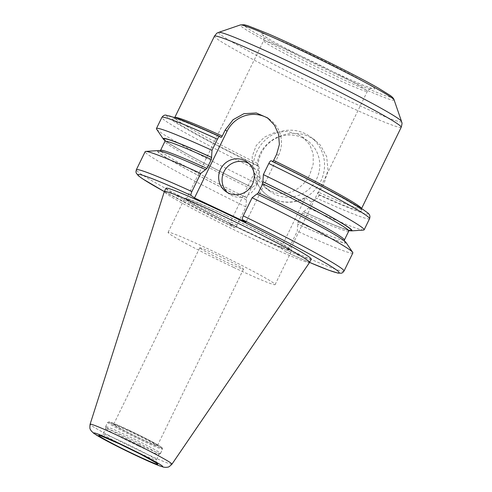 <?xml version="1.0" encoding="UTF-8"?>
<svg xmlns="http://www.w3.org/2000/svg" width="492" height="492" viewBox="0 0 492 492"><rect width="100%" height="100%" fill="white"/><g stroke="black" fill="none" stroke-linecap="round" stroke-linejoin="round"><path stroke-width="0.37" stroke-dasharray="2.46 1.84" d="M254.069 173.461L260.053 177.889L257.187 183.756L252.113 187.409L250.951 188.768L246.572 197.747L245.908 206.886L237.064 225.01C236.037 226.978 235.256 227.876 234.715 227.71L229.493 223.848L280.877 248.146L305.452 197.759A36.365 35.196 126.5 0 1 267.543 195.539A36.365 35.196 126.5 0 1 254.069 173.461L229.493 223.848M164.328 191.579L234.715 227.71A111.905 5.295 26 0 1 164.328 191.566A80.817 3.825 26 0 0 253.312 239.075A80.817 3.825 26 0 0 309.597 262.433A111.905 5.295 26 0 1 286.092 252.009L309.597 262.427M280.877 248.146L286.092 252.009C286.633 252.175 287.42 251.277 288.447 249.309L297.291 231.178L297.955 222.04L302.334 213.067L303.509 211.714L308.57 208.054L311.43 202.181L305.452 197.759M349.775 230.281L345.439 229.204C337.481 226.591 323.496 220.754 303.49 211.701L303.509 211.714A104.089 4.926 26 0 0 349.517 230.354M311.43 202.181L316.86 198.233C318.558 196.609 319.24 195.515 318.902 194.949L317.586 193.971L324.093 183.639L327.967 170.091L326.694 156.641L320.317 145.066L315.144 140.306L309.486 136.911C289.314 126.499 260.047 139.931 257.304 163.344L257.451 165.54L258.767 166.511C259.173 167.108 259.37 168.621 259.352 171.038L260.053 177.889M273.011 198.78A36.365 35.196 -53.5 0 0 319.142 184.211A36.365 35.196 -53.5 0 0 310.569 136.905A36.365 35.196 -53.5 0 0 304.856 133.486A36.365 35.196 -53.5 0 0 258.731 148.049A36.365 35.196 -53.5 0 0 267.304 195.361A36.365 35.196 -53.5 0 0 273.011 198.78M257.187 183.756A115.54 5.467 26 0 1 156.591 129.107M252.328 187.569A105.042 4.975 26 0 1 165.078 140.706M246.363 199.813A105.042 4.975 26 0 1 157.748 150.607M245.908 206.886A115.54 5.467 26 0 1 145.158 151.659M227.427 192.538A18.179 17.595 -53.5 0 0 229.057 193.91A18.179 17.595 -53.5 0 0 231.91 195.619A18.179 17.595 -53.5 0 0 254.973 188.338A18.179 17.595 -53.5 0 0 250.692 164.685A18.179 17.595 -53.5 0 0 248.903 163.528M268.817 118.867A29.329 28.382 126.5 0 1 270.182 119.814A29.329 28.382 126.5 0 1 278.423 155.54L245.889 222.249M257.298 194.088L256.959 193.922M272.839 161.597L271.166 160.786A111.905 5.295 26 0 1 364.781 210.748A111.905 5.295 26 0 1 318.902 194.949M361.503 208.51A103.904 4.92 26 0 1 361.491 208.713L361.479 210.004C361.171 210.066 363.453 210.041 345.489 199.66C327.506 189.457 303.17 176.819 272.482 161.757L272.463 161.745A105.725 5.006 26 0 1 359.363 208.184A105.725 5.006 26 0 1 317.586 193.971M363.588 230.065A115.54 5.467 26 0 1 308.57 208.054M349.228 230.52A105.042 4.975 26 0 1 303.712 211.868M345.931 242.39A105.042 4.975 26 0 1 297.74 224.106M352.856 252.962A115.54 5.467 26 0 1 297.291 231.178M311.208 259.13A80.817 3.825 26 0 1 254.911 235.791A80.817 3.825 26 0 1 165.939 188.276M302.728 137.858A31.494 30.486 -53.5 0 0 262.771 150.472A31.494 30.486 -53.5 0 0 270.2 191.45A31.494 30.486 -53.5 0 0 313.435 184.266A31.494 30.486 -53.5 0 0 307.672 140.817A31.494 30.486 -53.5 0 0 302.728 137.858M298.023 134.377L302.9 137.299L309.788 144.789L313.183 153.811L313.219 164.045L309.929 174.297C302.629 189.721 285.514 198.251 270.44 190.927L265.434 187.913L257.31 179.168L252.747 168.436L252.199 156.524L256.184 145.632L264.345 137.17L274.93 132.385L286.768 131.389L298.023 134.377M200.287 248.411A24.336 1.15 -154 0 0 223.829 260.852A24.336 1.15 -154 0 0 243.478 269.161A24.336 1.15 -154 0 0 222.107 257.457A24.336 1.15 -154 0 0 199.734 247.827A24.336 1.15 -154 0 0 200.287 248.411M114.23 424.854A24.336 1.15 26 0 1 113.67 424.27A24.336 1.15 26 0 1 136.05 433.901A24.336 1.15 26 0 1 157.422 445.604A24.336 1.15 26 0 1 137.772 437.296A24.336 1.15 26 0 1 114.23 424.854M249.911 233.017A57.724 2.731 26 0 1 186.357 199.075A57.724 2.731 26 0 1 226.572 215.742A57.724 2.731 26 0 1 290.126 249.684A57.724 2.731 26 0 1 249.911 233.017M226.209 215.471A59.544 2.817 26 0 1 291.762 250.477A59.544 2.817 26 0 1 250.28 233.288A59.544 2.817 26 0 1 184.728 198.276A59.544 2.817 26 0 1 226.209 215.471M233.638 267.402A59.544 2.817 26 0 1 168.086 232.39A59.544 2.817 26 0 1 209.567 249.585A59.544 2.817 26 0 1 275.12 284.597A59.544 2.817 26 0 1 233.638 267.402M139.224 444.62A30.547 1.445 26 0 1 105.589 426.705A30.547 1.445 26 0 1 105.602 426.662A30.547 1.445 26 0 1 126.881 435.481A30.547 1.445 26 0 1 160.503 453.439A30.547 1.445 26 0 1 160.478 453.47A30.547 1.445 26 0 1 139.224 444.62M138.35 445.9A29.637 1.402 26 0 1 105.719 428.514A29.637 1.402 26 0 1 105.725 428.477A29.637 1.402 26 0 1 126.37 437.031A29.637 1.402 26 0 1 158.996 454.454A29.637 1.402 26 0 1 158.971 454.485A29.637 1.402 26 0 1 138.35 445.9M259.352 171.038A115.54 5.467 26 0 1 161.862 117.41M164.925 140.128L165.164 140.386C165.792 141.106 169.02 143.633 180.951 150.466C198.559 160.441 222.279 172.753 252.113 187.409A104.089 4.926 26 0 1 165.029 140.374M250.951 188.768A102.268 4.84 26 0 1 164.918 141.425M246.572 197.747A102.268 4.84 26 0 1 160.54 150.404M246.16 199.66A104.089 4.926 26 0 1 160.478 153.75A104.089 4.926 26 0 1 205.785 169.777M237.064 225.01A115.54 5.467 26 0 1 136.315 169.789M276.652 154.224L278.423 155.54M257.451 165.54A105.725 5.006 26 0 1 174.186 120.62A105.725 5.006 26 0 1 221.08 137.446C200.57 128.166 186.234 122.176 178.092 119.501L173.701 118.418L174.709 117.613A103.904 4.92 26 0 1 174.863 117.477M257.304 163.344A103.904 4.92 26 0 1 174.709 117.613L174.789 117.453M361.571 208.547L361.491 208.713A103.904 4.92 26 0 1 318.465 192.261M258.767 166.511A111.905 5.295 26 0 1 168.774 118.062A111.905 5.295 26 0 1 219.783 136.487M369.56 218.706A115.54 5.467 26 0 1 316.86 198.233M348.754 231.092A102.268 4.84 26 0 1 302.334 213.067M344.375 240.065A102.268 4.84 26 0 1 297.955 222.04M257.162 194.069A104.089 4.926 26 0 1 342.844 239.985A104.089 4.926 26 0 1 297.537 223.958M344.013 271.086A115.54 5.467 26 0 1 288.447 249.309M401.214 127.268A103.904 4.92 26 0 1 328.828 97.268A103.904 4.92 26 0 1 214.432 36.174M401.546 121.462A101.776 4.815 26 0 1 330.649 92.33A101.776 4.815 26 0 1 218.799 32.331M394.092 99.882A85.596 4.053 26 0 1 334.462 75.387A85.596 4.053 26 0 1 240.397 24.926M301.338 48.911A81.74 3.868 26 0 1 389.461 94.999A81.74 3.868 26 0 1 334.382 73.376A81.74 3.868 26 0 1 246.252 27.281A81.74 3.868 26 0 1 301.338 48.911M305.089 51.691A63.179 2.989 26 0 1 373.207 87.312A63.179 2.989 26 0 1 330.63 70.596A63.179 2.989 26 0 1 262.513 34.969A63.179 2.989 26 0 1 305.089 51.691M303.804 57.404A57.724 2.731 26 0 1 366.036 89.95A57.724 2.731 26 0 1 367.352 91.346A57.724 2.731 26 0 1 327.137 74.679A57.724 2.731 26 0 1 263.589 40.731A57.724 2.731 26 0 1 303.804 57.404M129.556 430.5A29.637 1.402 26 0 1 161.511 447.21A29.637 1.402 26 0 1 141.536 439.368A29.637 1.402 26 0 1 109.587 422.659A29.637 1.402 26 0 1 129.556 430.5M161.905 448.403A30.547 1.445 26 0 1 162.6 449.141A30.547 1.445 26 0 1 141.321 440.322A30.547 1.445 26 0 1 107.699 422.364A30.547 1.445 26 0 1 128.978 431.183A30.547 1.445 26 0 1 161.905 448.403M135.687 451.367A29.637 1.402 26 0 1 103.062 433.944A29.637 1.402 26 0 1 123.707 442.499A29.637 1.402 26 0 1 155.656 459.208A29.637 1.402 26 0 1 156.333 459.928A29.637 1.402 26 0 1 135.687 451.367M171.942 464.177A45.528 2.152 26 0 1 140.232 451.016A45.528 2.152 26 0 1 90.097 424.258M315.151 140.3L310.569 136.905M160.066 150.97L159.519 151.21L163.854 152.286C171.813 154.9 185.798 160.736 205.804 169.789M250.692 164.685L247.273 162.151M229.057 193.91L225.637 191.382M267.587 117.895L270.182 119.814M257.181 194.082C295.028 212.587 330.027 231.222 340.722 238.528L344.369 241.369L344.216 240.785M307.672 140.817L302.906 137.286M270.2 191.45L265.428 187.919M199.734 247.827L113.67 424.27M243.478 269.161L157.422 445.604M186.357 199.075L263.589 40.731C264.924 35.381 262.826 35.781 262.876 35.092L267.408 38.099C279.782 45.688 315.987 64.034 342.598 76.162C356.085 82.312 365.365 86.235 370.451 87.927L372.241 88.431C371.731 88.898 370.753 86.992 367.352 91.346L290.126 249.684M275.12 284.597L291.762 250.477M168.086 232.39L184.728 198.276M105.602 426.662L107.699 422.364L109.402 421.89L118.621 425.494L139.63 435.377C151.069 441.072 158.412 445.045 161.653 447.296L162.6 449.141L160.503 453.439M158.971 454.485L160.478 453.47M105.719 428.514L105.589 426.705M156.782 463.267C156.401 463.876 156.253 462.763 156.333 459.928L158.996 454.454M100.153 435.648C100.306 436.195 101.278 435.629 103.062 433.944L105.725 428.477"/><path stroke-width="0.74" d="M165.078 140.706A105.042 4.975 26 0 1 163.362 139.101L156.591 129.107A115.54 5.467 26 0 1 156.438 128.535A115.54 5.467 26 0 1 212.003 150.312L217.433 139.187C218.46 137.219 219.248 136.321 219.783 136.487L221.105 137.459L222.261 136.1L225.268 129.925L233.085 119.71L243.927 113.683L256.307 112.982L267.58 117.902L274.536 125.263L278.577 134.353L279.376 144.531L276.652 154.224L273.644 160.392L272.463 161.745M163.362 139.101A105.042 4.975 26 0 1 211.554 157.385L212.003 150.312M90.097 424.258C89.446 430.106 90.393 428.833 91.075 430.746L93.874 433.44L107.883 441.496L136.007 455.512L158.584 465.518L163.688 467.191L166.234 467.4C168.166 466.754 167.741 468.286 171.942 464.177A45.528 2.152 26 0 0 170.915 463.064A45.528 2.152 26 0 0 121.825 437.388A45.528 2.152 26 0 0 90.097 424.258L164.328 191.579L142.797 178.965L138.461 175.816L136.253 173.116L135.94 171.868L136.315 169.789L145.158 151.659A115.54 5.467 26 0 1 145.706 151.425L157.748 150.607A105.042 4.975 26 0 1 205.582 169.629L206.96 168.43L211.339 159.451L211.554 157.385M145.706 151.425A115.54 5.467 26 0 1 200.724 173.442L205.582 169.629M252.107 197.735A115.54 5.467 26 0 1 352.702 252.384L345.931 242.39A105.042 4.975 26 0 0 256.959 193.922L252.107 197.735L243.263 215.865C242.335 217.907 242.058 219.186 242.433 219.69L245.889 222.249L194.506 197.95L191.05 195.398C190.681 194.887 190.958 193.608 191.886 191.566L200.724 173.442M248.903 163.528A18.179 17.595 -53.5 0 0 247.833 162.975A18.179 17.595 -53.5 0 0 225.367 169.334A18.179 17.595 -53.5 0 0 227.427 192.538M228.491 193.092A18.179 17.595 126.5 0 1 225.637 191.382A18.179 17.595 126.5 0 1 221.351 167.729A18.179 17.595 126.5 0 1 244.413 160.441A18.179 17.595 126.5 0 1 247.273 162.151A18.179 17.595 126.5 0 1 251.56 185.81A18.179 17.595 126.5 0 1 228.491 193.092M268.81 163.485A115.54 5.467 26 0 1 369.56 218.706C370.414 216.222 369.689 214.204 367.395 212.661L363.034 209.5L346.792 199.832C327.229 188.91 302.008 175.884 271.129 160.761L271.166 160.786C270.625 160.613 269.844 161.517 268.81 163.485L263.386 174.611L262.722 183.744L258.343 192.723L257.162 194.069M194.506 197.95L227.046 131.241A29.329 28.382 126.5 0 1 268.817 118.867M156.438 128.535L161.862 117.41C163.141 115.614 164.5 114.857 165.933 115.134L177.243 118.338C187.034 121.991 201.197 128.031 219.739 136.462L219.783 136.487M263.386 174.611A115.54 5.467 26 0 1 364.135 229.832A115.54 5.467 26 0 1 363.588 230.065L351.546 230.883A105.042 4.975 26 0 1 349.228 230.52M262.931 181.683A105.042 4.975 26 0 1 351.546 230.883M352.702 252.384A115.54 5.467 26 0 1 352.856 252.962L344.013 271.086A115.54 5.467 26 0 0 243.263 215.865M191.05 195.398A111.905 5.295 26 0 0 164.328 191.566A80.817 3.825 26 0 1 164.334 191.554L165.939 188.276A80.817 3.825 26 0 1 222.236 211.609A80.817 3.825 26 0 1 311.208 259.13L309.609 262.408A80.817 3.825 26 0 1 309.597 262.433L328.976 270.28L337.949 273.109L341.43 273.189L342.61 272.666L344.013 271.086M164.334 191.554A80.817 3.825 26 0 1 220.637 214.893A80.817 3.825 26 0 1 309.609 262.408M161.862 117.41A115.54 5.467 26 0 1 217.433 139.187M165.029 140.374A104.089 4.926 26 0 1 211.751 157.532M206.96 168.43A102.268 4.84 26 0 0 160.54 150.404L164.918 141.425A102.268 4.84 26 0 1 211.339 159.451M136.315 169.789A115.54 5.467 26 0 1 191.886 191.566M225.268 129.925L227.046 131.241M174.863 117.477A103.904 4.92 26 0 1 222.261 136.1M273.644 160.392A103.904 4.92 26 0 1 361.503 208.51M263.134 181.831A104.089 4.926 26 0 1 349.517 230.354M262.722 183.744A102.268 4.84 26 0 1 348.754 231.092L349.775 230.281M258.343 192.723A102.268 4.84 26 0 1 344.375 240.065L348.754 231.092M242.433 219.69A111.905 5.295 26 0 1 332.272 267.131A111.905 5.295 26 0 1 309.603 262.421L171.942 464.177M174.789 117.453L214.432 36.174A103.904 4.92 26 0 1 286.818 66.174A103.904 4.92 26 0 1 398.846 124.765A103.904 4.92 26 0 1 401.214 127.268L361.571 208.547M240.397 24.926L244.21 24.748L247.636 25.646L267.519 33.511C298.865 46.949 354.935 74.606 378.354 88.105L390.316 95.516C392.573 97.188 393.828 98.646 394.092 99.882A85.596 4.053 26 0 0 392.142 98.031A85.596 4.053 26 0 0 299.856 49.772A85.596 4.053 26 0 0 240.397 24.926L218.799 32.331A101.776 4.815 26 0 1 289.499 61.875A101.776 4.815 26 0 1 399.233 119.261A101.776 4.815 26 0 1 401.546 121.462C401.484 123.154 402.837 121.186 401.214 127.268M121.672 444.879A32.816 1.556 26 0 1 157.053 463.384A32.816 1.556 26 0 1 134.937 454.7A32.816 1.556 26 0 1 99.556 436.195A32.816 1.556 26 0 1 121.672 444.879M120.552 444.055A38.333 1.814 26 0 1 161.886 465.672A38.333 1.814 26 0 1 136.05 455.524A38.333 1.814 26 0 1 94.722 433.913A38.333 1.814 26 0 1 120.552 444.055M164.918 141.425L164.925 140.128M160.54 150.404L159.519 151.21M344.369 241.369L344.375 240.065M364.135 229.832L369.56 218.706M218.799 32.331C217.507 33.419 218.227 31.144 214.432 36.174M394.092 99.882L401.546 121.462M100.411 435.66L119.353 443.796L140.712 454.264L156.604 463.07"/></g></svg>
